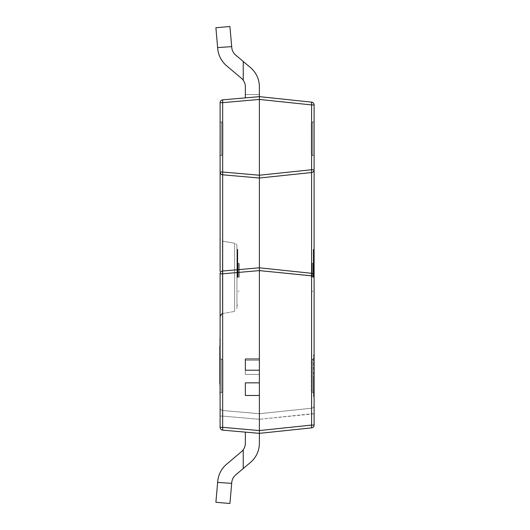 <?xml version="1.0" encoding="UTF-8"?>
<svg xmlns="http://www.w3.org/2000/svg" width="530" height="530" viewBox="0 0 530 530"><rect width="100%" height="100%" fill="white"/><g stroke="black" fill="none" stroke-linecap="round" stroke-linejoin="round"><path stroke-width="0.4" stroke-dasharray="2.65 1.99" d="M259.389 374.432L259.389 360.4L245.357 360.4L245.357 374.432L259.389 374.432L245.357 374.432L245.357 360.4L259.389 360.4L259.389 374.432M245.357 370.218L259.389 370.218L259.389 358.995L245.357 358.995L245.357 370.218M245.357 395.473L259.389 395.473L259.389 382.845L245.357 382.845L245.357 395.473M245.357 94.545L259.389 94.545L245.357 94.545L245.357 97.878L259.389 96.645L245.357 97.878L245.357 94.545M259.389 94.545L259.389 96.645L259.389 94.545M219.824 339.829L220.109 394.082M219.824 394.082L219.824 388.218M219.824 373.18L220.109 347.925L219.824 373.18M220.109 383.846L219.824 342.214L220.109 383.846M219.824 346.15L220.109 388.218M220.109 339.829L220.109 346.15M220.109 383.521L220.109 387.569L220.109 383.521M219.824 383.521L219.824 387.569L219.824 383.521M219.824 364.547L219.824 340.101L220.109 364.547M219.824 370.675L220.109 373.882L219.824 370.675M219.824 365.508L220.109 368.237L219.824 365.508M219.824 360.433L220.109 363.308L219.824 360.433M219.824 352.523L219.824 374.134L219.824 344.606L220.109 352.523M219.824 351.006L220.109 339.187L220.109 361.725L220.109 339.207L219.824 351.006M219.824 351.834L220.109 361.374C220.109 370.311 220.109 370.311 220.109 361.374C220.109 370.311 220.109 370.311 220.109 361.374L220.109 351.834M219.824 353.093L219.824 339.207L219.824 361.725L220.109 353.093M219.824 361.374L219.824 361.374C219.824 370.311 219.824 370.311 219.824 361.374C219.824 370.311 219.824 370.311 219.824 361.374M219.824 361.096L219.824 361.725L220.109 361.096M313.82 375.83L313.82 396.877L313.82 375.83M313.541 375.83L313.541 396.877L313.541 375.83M314.104 277.349L314.104 249.007L314.104 277.349M314.104 169.739L314.104 425.073A2.809 2.809 -96 0 1 311.594 427.869L311.594 425.073L314.104 425.073L311.594 425.073L311.594 427.869L259.389 433.354L222.666 430.141L222.666 427.346L220.109 427.346L220.109 273.811A2.809 2.809 85 0 1 222.666 271.015L222.666 273.811L220.109 273.811A2.809 2.809 0 0 1 222.666 271.015L259.389 267.809L311.594 273.294A2.809 2.809 0 0 1 314.104 276.084L311.594 276.084L311.594 273.294A2.809 2.809 0 0 1 314.104 276.084A2.809 2.809 0 0 0 311.594 273.294L311.594 169.739L314.104 169.739A2.809 2.809 -96 0 1 311.594 172.528L259.389 178.02L311.594 172.528A2.809 2.809 0 0 0 314.104 169.739L314.104 104.927L311.594 104.927L311.594 102.131A2.809 2.809 0 0 1 314.104 104.927M314.104 405.437L314.104 413.804L314.104 405.437A2.809 2.809 0 0 1 311.594 408.226L311.594 413.804L314.104 413.804L311.594 413.804L314.104 413.804L311.594 413.804L311.594 408.226A2.809 2.809 -96 0 0 314.104 405.437A2.809 2.809 0 0 1 311.594 408.226L311.594 413.804L311.594 408.226A2.809 2.809 0 0 0 314.104 405.437A2.809 2.809 180 0 1 311.594 408.226L311.594 413.804L314.104 413.804L311.594 413.804L311.594 408.226A2.809 2.809 0 0 0 314.104 405.437A2.809 2.809 0 0 1 311.594 408.226L311.594 413.804L311.594 408.226A2.809 2.809 0 0 0 314.104 405.437A2.809 2.809 180 0 1 311.594 408.226L311.594 413.804L314.104 413.804L311.594 413.804L311.594 408.226L259.389 413.711L311.594 408.226L259.389 413.711L259.389 419.29L259.389 413.711L311.594 408.226L259.389 413.711L259.389 430.565L259.389 413.711L259.389 430.565L259.389 413.711L259.389 419.29L259.389 413.711L259.389 419.29L259.389 413.711L259.389 419.29L259.389 413.711L311.594 408.226A2.809 2.809 0 0 0 314.104 405.437A2.809 2.809 180 0 1 311.594 408.226A2.809 2.809 0 0 0 314.104 405.437M314.104 138.734L314.104 121.9L314.104 138.734M314.104 375.83L314.104 396.877L314.104 375.83M313.263 277.349L313.263 249.57L313.263 277.349M311.859 277.349L311.859 263.596L311.859 277.349M314.104 396.877L313.541 396.877L313.541 354.789L313.82 396.877M311.296 391.266L311.296 360.4L311.296 391.266L312.7 392.67L312.7 358.995L312.7 392.67L314.104 392.67M311.296 154.17L311.296 123.305L311.296 154.17L311.296 123.305L311.296 154.17L312.7 155.568L312.7 121.9L311.296 123.305L312.7 121.9L312.7 155.568L312.7 121.9L312.7 155.568L311.296 154.17M314.104 155.568L312.7 155.568L314.104 155.568M314.104 121.9L312.7 121.9L314.104 121.9M314.104 425.073L311.594 425.073L311.594 427.869L311.594 425.073L314.104 425.073A2.809 2.809 -96 0 1 311.594 427.869L259.389 433.354L222.666 430.141A2.809 2.809 0 0 1 220.109 427.346L220.109 407.702L220.109 427.346L220.109 407.702L220.109 427.346L220.109 407.702L220.109 427.346L220.109 407.702L220.109 427.346L220.109 407.702L220.109 427.346L222.666 427.346L222.666 430.141A2.809 2.809 0 0 1 220.109 427.346L222.666 427.346L222.666 430.141L222.666 427.346L220.109 427.346L222.666 427.346L220.109 427.346L222.666 427.346L222.666 430.141L259.389 433.354L222.666 430.141L222.666 427.346L222.666 430.141L259.389 433.354L222.666 430.141A2.809 2.809 0 0 1 220.109 427.346L222.666 427.346L220.109 427.346L222.666 427.346L220.109 427.346L222.666 427.346L222.666 430.141A2.809 2.809 0 0 1 220.109 427.346A2.809 2.809 0 0 0 222.666 430.141L222.666 427.346L222.666 430.141L259.389 433.354L222.666 430.141L222.666 427.346L220.109 427.346A2.809 2.809 0 0 0 222.666 430.141L259.389 433.354L222.666 430.141L222.666 427.346L222.666 430.141L259.389 433.354L245.357 432.122L245.357 443.173L245.357 432.122L259.389 433.354L245.357 432.122L245.357 443.173A11.223 11.223 0 0 1 243.244 449.731A11.223 11.223 0 0 0 245.357 443.173L245.357 432.122L259.389 433.354L245.357 432.122L245.357 443.173A11.223 11.223 0 0 1 241.375 451.752L226.602 464.22A25.254 25.254 0 0 0 217.731 481.319L217.638 482.406L231.683 483.386L217.638 482.406L215.895 502.274L217.638 482.406L231.683 483.386L231.762 482.492A11.223 11.223 0 0 1 235.704 474.893L243.244 468.527L243.244 449.731A11.223 11.223 0 0 1 241.375 451.752L226.602 464.22A25.254 25.254 0 0 0 217.731 481.319L217.638 482.406L231.683 483.386L229.927 503.5L215.895 502.274L229.927 503.5L231.683 483.386L217.638 482.406L231.683 483.386L231.762 482.492A11.223 11.223 0 0 1 235.704 474.893L243.244 468.527L243.244 449.731A11.223 11.223 0 0 0 245.357 443.173L245.357 432.122L259.389 433.354L245.357 432.122L245.357 443.173A11.223 11.223 0 0 1 243.244 449.731L243.244 468.527L243.244 449.731A11.223 11.223 0 0 1 241.375 451.752L226.602 464.22A25.254 25.254 0 0 0 217.731 481.319L215.895 502.274L217.638 482.406L231.683 483.386L231.762 482.492A11.223 11.223 0 0 1 235.704 474.893L243.244 468.527L243.244 449.731A11.223 11.223 0 0 0 245.357 443.173L245.357 432.122L259.389 433.354L245.357 432.122L245.357 443.173A11.223 11.223 0 0 1 243.244 449.731L243.244 468.527L243.244 449.731A11.223 11.223 0 0 1 241.375 451.752L226.602 464.22A25.254 25.254 0 0 0 217.731 481.319L217.638 482.406L231.683 483.386L229.927 503.5L215.895 502.274L229.927 503.5L231.683 483.386L217.638 482.406L231.683 483.386L231.762 482.492A11.223 11.223 0 0 1 235.704 474.893L243.244 468.527L243.244 449.731A11.223 11.223 0 0 0 245.357 443.173L245.357 432.122L259.389 433.354L245.357 432.122L245.357 443.173A11.223 11.223 0 0 1 241.375 451.752L226.602 464.22A25.254 25.254 0 0 0 217.731 481.319L215.895 502.274L217.638 482.406L231.683 483.386L231.762 482.492A11.223 11.223 0 0 1 235.704 474.893L243.244 468.527L243.244 449.731A11.223 11.223 0 0 1 241.375 451.752L226.602 464.22A25.254 25.254 0 0 0 217.731 481.319L217.638 482.406L231.683 483.386L229.927 503.5L215.895 502.274L229.927 503.5L231.683 483.386L217.638 482.406L231.683 483.386L231.762 482.492A11.223 11.223 0 0 1 235.704 474.893L243.244 468.527L243.244 449.731A11.223 11.223 0 0 0 245.357 443.173L245.357 432.122L259.389 433.354L245.357 432.122L245.357 443.173A11.223 11.223 0 0 1 243.244 449.731L243.244 468.527L243.244 449.731A11.223 11.223 0 0 1 241.375 451.752L226.602 464.22A25.254 25.254 0 0 0 217.731 481.319L215.895 502.274L217.638 482.406L231.683 483.386L231.762 482.492A11.223 11.223 0 0 1 235.704 474.893L243.244 468.527L243.244 449.731A11.223 11.223 0 0 0 245.357 443.173L245.357 432.122L259.389 433.354L245.357 432.122L245.357 443.173A11.223 11.223 0 0 1 241.375 451.752L226.602 464.22A25.254 25.254 0 0 0 217.731 481.319L217.638 482.406L231.683 483.386L229.927 503.5L215.895 502.274L229.927 503.5L231.683 483.386L217.638 482.406L231.683 483.386L231.762 482.492A11.223 11.223 0 0 1 235.704 474.893L243.244 468.527L243.244 449.731A11.223 11.223 0 0 1 241.375 451.752L226.602 464.22A25.254 25.254 0 0 0 217.731 481.319L215.895 502.274L217.638 482.406L231.683 483.386L231.762 482.492A11.223 11.223 0 0 1 235.704 474.893L243.244 468.527L243.244 449.731A11.223 11.223 0 0 0 245.357 443.173L245.357 432.122L259.389 433.354L245.357 432.122L245.357 443.173A11.223 11.223 0 0 1 243.244 449.731L243.244 468.527L243.244 449.731A11.223 11.223 0 0 1 241.375 451.752L226.602 464.22A25.254 25.254 0 0 0 217.731 481.319L217.638 482.406L231.683 483.386L229.927 503.5L215.895 502.274L229.927 503.5L231.683 483.386L217.638 482.406L231.683 483.386L231.762 482.492A11.223 11.223 0 0 1 235.704 474.893L243.244 468.527L243.244 449.731A11.223 11.223 0 0 0 245.357 443.173L245.357 432.122L259.389 433.354L245.357 432.122L245.357 443.173A11.223 11.223 0 0 1 241.375 451.752L226.602 464.22A25.254 25.254 0 0 0 217.731 481.319L215.895 502.274L217.638 482.406L231.683 483.386L231.762 482.492A11.223 11.223 0 0 1 235.704 474.893L243.244 468.527L243.244 449.731A11.223 11.223 0 0 1 241.375 451.752L226.602 464.22A25.254 25.254 0 0 0 217.731 481.319L217.638 482.406L231.683 483.386L229.927 503.5L215.895 502.274L229.927 503.5L231.683 483.386L217.638 482.406L231.683 483.386L231.762 482.492A11.223 11.223 0 0 1 235.704 474.893L243.244 468.527L243.244 449.731A11.223 11.223 0 0 0 245.357 443.173L245.357 432.122L259.389 433.354L245.357 432.122L245.357 443.173A11.223 11.223 0 0 1 243.244 449.731L243.244 468.527L243.244 449.731A11.223 11.223 0 0 1 241.375 451.752L226.602 464.22A25.254 25.254 0 0 0 217.731 481.319L215.895 502.274L217.638 482.406L231.683 483.386L231.762 482.492A11.223 11.223 0 0 1 235.704 474.893L243.244 468.527L243.244 449.731A11.223 11.223 0 0 0 245.357 443.173L245.357 432.122L259.389 433.354L245.357 432.122L245.357 443.173A11.223 11.223 0 0 1 241.375 451.752L226.602 464.22A25.254 25.254 0 0 0 217.731 481.319L217.638 482.406L231.683 483.386L229.927 503.5L215.895 502.274L229.927 503.5L231.683 483.386L217.638 482.406L231.683 483.386L231.762 482.492A11.223 11.223 0 0 1 235.704 474.893L243.244 468.527L243.244 449.731A11.223 11.223 0 0 1 241.375 451.752L226.602 464.22A25.254 25.254 0 0 0 217.731 481.319L215.895 502.274L217.638 482.406L231.683 483.386L231.762 482.492A11.223 11.223 0 0 1 235.704 474.893L243.244 468.527L243.244 449.731A11.223 11.223 0 0 0 245.357 443.173L245.357 432.122L259.389 433.354L245.357 432.122L245.357 443.173A11.223 11.223 0 0 1 243.244 449.731L243.244 468.527L243.244 449.731A11.223 11.223 0 0 1 241.375 451.752L226.602 464.22A25.254 25.254 0 0 0 217.731 481.319L217.638 482.406L231.683 483.386L229.927 503.5L215.895 502.274L229.927 503.5L231.683 483.386L217.638 482.406L231.683 483.386L231.762 482.492A11.223 11.223 0 0 1 235.704 474.893L243.244 468.527L243.244 449.731A11.223 11.223 0 0 0 245.357 443.173L245.357 432.122L259.389 433.354L245.357 432.122L245.357 443.173A11.223 11.223 0 0 1 241.375 451.752A11.223 11.223 0 0 0 243.244 449.731L243.244 468.527L243.244 449.731A11.223 11.223 0 0 0 245.357 443.173L245.357 432.122L259.389 433.354L245.357 432.122L259.389 433.354L311.594 427.869L311.594 425.073L314.104 425.073A2.809 2.809 -96 0 1 311.594 427.869L311.594 425.073L311.594 427.869L259.389 433.354L311.594 427.869L311.594 425.073L311.594 427.869L311.594 425.073L314.104 425.073L311.594 425.073L314.104 425.073L311.594 425.073L311.594 427.869L259.389 433.354L311.594 427.869L311.594 425.073L314.104 425.073A2.809 2.809 0 0 1 311.594 427.869A2.809 2.809 0 0 0 314.104 425.073L311.594 425.073L311.594 427.869A2.809 2.809 84 0 0 314.104 425.073L311.594 425.073L314.104 425.073A2.809 2.809 -96 0 1 311.594 427.869M311.594 172.528L259.389 178.02L222.666 174.807A2.809 2.809 0 0 1 220.109 172.011L222.666 172.011L222.666 174.807A2.809 2.809 0 0 1 220.109 172.011L220.109 102.654A2.809 2.809 0 0 1 222.666 99.859L259.389 96.645L245.357 97.878L245.357 86.827A11.223 11.223 0 0 0 241.375 78.248L226.602 65.78A25.254 25.254 0 0 1 217.731 48.681L217.638 47.594L231.683 46.613L231.762 47.508A11.223 11.223 0 0 0 235.704 55.107L243.244 61.473L243.244 80.268A11.223 11.223 0 0 0 241.375 78.248L226.602 65.78A25.254 25.254 0 0 1 217.731 48.681L215.895 27.726L229.927 26.5L231.683 46.613L217.638 47.594L231.683 46.613L231.762 47.508A11.223 11.223 0 0 0 235.704 55.107L243.244 61.473L243.244 80.268A11.223 11.223 0 0 1 245.357 86.827L245.357 97.878L245.357 86.827A11.223 11.223 0 0 0 241.375 78.248L226.602 65.78A25.254 25.254 0 0 1 217.731 48.681L217.638 47.594L231.683 46.613L231.762 47.508A11.223 11.223 0 0 0 235.704 55.107L243.244 61.473L243.244 80.268L243.244 61.473L250.425 67.529A25.254 25.254 0 0 1 259.389 86.827L259.389 96.645L245.357 97.878L245.357 86.827A11.223 11.223 0 0 0 241.375 78.248L226.602 65.78A25.254 25.254 0 0 1 217.731 48.681L215.895 27.726L229.927 26.5L231.683 46.613L217.638 47.594L231.683 46.613L231.762 47.508A11.223 11.223 0 0 0 235.704 55.107L243.244 61.473L243.244 80.268A11.223 11.223 0 0 0 241.375 78.248L226.602 65.78A25.254 25.254 0 0 1 217.731 48.681L215.895 27.726L229.927 26.5L231.762 47.508A11.223 11.223 0 0 0 235.704 55.107L243.244 61.473L243.244 80.268A11.223 11.223 0 0 0 241.375 78.248L226.602 65.78A25.254 25.254 0 0 1 217.731 48.681L217.638 47.594L231.683 46.613L217.638 47.594L231.683 46.613L231.762 47.508A11.223 11.223 0 0 0 235.704 55.107L250.425 67.529A25.254 25.254 0 0 1 259.389 86.827L259.389 96.645L245.357 97.878L259.389 96.645L311.594 102.131M314.104 413.804L311.594 413.804L311.594 425.073L259.389 430.565L259.389 413.711L259.389 430.559L259.389 413.711L222.666 410.498A2.809 2.809 -42.5 0 1 220.109 407.702L220.109 416.09L220.109 407.702A2.809 2.809 0 0 0 222.666 410.498L222.666 416.09L220.109 416.09L222.666 416.09L220.109 416.09L222.666 416.09L220.109 416.09L222.666 416.09L222.666 410.498A2.809 2.809 0 0 1 220.109 407.702A2.809 2.809 0 0 0 222.666 410.498L222.666 416.09L220.109 416.09L222.666 416.09L222.666 410.498A2.809 2.809 -132.5 0 1 220.109 407.702A2.809 2.809 0 0 0 222.666 410.498L222.666 416.09L222.666 410.498A2.809 2.809 0 0 1 220.109 407.702A2.809 2.809 0 0 0 222.666 410.498L222.666 416.09L220.109 416.09L222.666 416.09L222.666 410.498A2.809 2.809 -42.5 0 1 220.109 407.702A2.809 2.809 0 0 0 222.666 410.498L222.666 416.09L222.666 410.498A2.809 2.809 0 0 1 220.109 407.702A2.809 2.809 0 0 0 222.666 410.498L222.666 416.09L220.109 416.09L222.666 416.09L222.666 410.498L259.389 413.711L259.389 430.559L259.389 413.711L222.666 410.498L259.389 413.711L259.389 419.303L259.389 413.711L222.666 410.498L259.389 413.711L222.666 410.498L259.389 413.711L259.389 430.559L259.389 413.711L222.666 410.498L259.389 413.711L259.389 430.559L259.389 413.711L222.666 410.498L259.389 413.711L259.389 430.559L311.594 425.073L259.389 430.565L311.594 425.073L311.594 413.804L311.594 425.073L259.389 430.565L311.594 425.073L259.389 430.565L311.594 425.073L311.594 413.804L311.594 425.073L259.389 430.565L311.594 425.073L259.389 430.565L311.594 425.073L311.594 276.084L259.389 270.598L259.389 430.565L311.594 425.073L311.594 413.804L311.594 425.073L311.594 413.804L311.594 425.073L311.594 413.804L311.594 425.073L311.594 413.804L259.389 419.29L314.104 413.804M259.389 267.809L311.594 273.294L259.389 267.809L222.666 271.015L259.389 267.809L259.389 178.02L259.389 267.809M222.666 99.859L222.666 102.654L259.389 99.441L259.389 175.225L311.594 169.739L311.594 104.927L259.389 99.435L259.389 175.225L222.666 172.011L222.666 102.654L220.109 102.654M217.638 482.406L231.683 483.386L217.638 482.406L231.683 483.386L229.927 503.5L231.683 483.386L217.638 482.406L231.683 483.386L217.638 482.406L231.683 483.386L229.927 503.5L215.895 502.274L229.927 503.5L231.683 483.386L217.638 482.406L231.683 483.386L229.927 503.5L215.895 502.274L229.927 503.5L231.683 483.386L217.638 482.406L231.683 483.386L217.638 482.406L231.683 483.386L229.927 503.5L215.895 502.274L217.638 482.406L215.895 502.274L229.927 503.5L231.683 483.386L217.638 482.406L231.683 483.386L229.927 503.5L215.895 502.274L217.731 481.319L217.638 482.406L231.683 483.386L217.638 482.406L215.895 502.274L229.927 503.5L215.895 502.274L217.731 481.319L217.638 482.406L231.683 483.386L229.927 503.5L231.683 483.386L217.638 482.406L215.895 502.274L229.927 503.5L215.895 502.274L217.731 481.319L217.638 482.406L231.683 483.386L217.638 482.406L215.895 502.274L217.731 481.319L217.638 482.406L231.683 483.386L217.638 482.406L231.683 483.386L229.927 503.5L215.895 502.274L217.731 481.319L215.895 502.274L229.927 503.5L231.683 483.386L217.638 482.406L231.683 483.386L229.927 503.5L215.895 502.274L217.731 481.319L217.638 482.406L231.683 483.386L217.638 482.406L215.895 502.274L217.731 481.319A25.254 25.254 0 0 1 226.602 464.22A25.254 25.254 0 0 0 217.731 481.319A25.254 25.254 0 0 1 226.602 464.22A25.254 25.254 0 0 0 217.731 481.319A25.254 25.254 0 0 1 226.602 464.22A25.254 25.254 0 0 0 217.731 481.319A25.254 25.254 0 0 1 226.602 464.22A25.254 25.254 0 0 0 217.731 481.319A25.254 25.254 0 0 1 226.602 464.22A25.254 25.254 0 0 0 217.731 481.319A25.254 25.254 0 0 1 226.602 464.22A25.254 25.254 0 0 0 217.731 481.319A25.254 25.254 0 0 1 226.602 464.22A25.254 25.254 0 0 0 217.731 481.319L217.638 482.406L231.683 483.386L231.762 482.492A11.223 11.223 0 0 1 235.704 474.893L250.425 462.471A25.254 25.254 0 0 0 259.389 443.173L259.389 433.354L259.389 443.173A25.254 25.254 0 0 1 250.425 462.471A25.254 25.254 0 0 0 259.389 443.173A25.254 25.254 0 0 1 250.425 462.471A25.254 25.254 0 0 0 259.389 443.173A25.254 25.254 0 0 1 250.425 462.471A25.254 25.254 0 0 0 259.389 443.173A25.254 25.254 0 0 1 250.425 462.471A25.254 25.254 0 0 0 259.389 443.173A25.254 25.254 0 0 1 250.425 462.471A25.254 25.254 0 0 0 259.389 443.173A25.254 25.254 0 0 1 250.425 462.471A25.254 25.254 0 0 0 259.389 443.173A25.254 25.254 0 0 1 250.425 462.471A25.254 25.254 0 0 0 259.389 443.173A25.254 25.254 0 0 1 250.425 462.471A25.254 25.254 0 0 0 259.389 443.173A25.254 25.254 0 0 1 250.425 462.471A25.254 25.254 0 0 0 259.389 443.173A25.254 25.254 0 0 1 250.425 462.471A25.254 25.254 0 0 0 259.389 443.173A25.254 25.254 0 0 1 250.425 462.471A25.254 25.254 0 0 0 259.389 443.173A25.254 25.254 0 0 1 250.425 462.471A25.254 25.254 0 0 0 259.389 443.173A25.254 25.254 0 0 1 250.425 462.471A25.254 25.254 0 0 0 259.389 443.173A25.254 25.254 0 0 1 250.425 462.471A25.254 25.254 0 0 0 259.389 443.173L259.389 433.354L259.389 443.173A25.254 25.254 0 0 1 250.425 462.471L243.244 468.527L243.244 449.731A11.223 11.223 0 0 1 241.375 451.752A11.223 11.223 0 0 0 245.357 443.173A11.223 11.223 0 0 1 243.244 449.731L243.244 468.527L243.244 449.731A11.223 11.223 0 0 1 241.375 451.752A11.223 11.223 0 0 0 245.357 443.173L245.357 432.122L245.357 443.173A11.223 11.223 0 0 1 243.244 449.731L243.244 468.527L243.244 449.731A11.223 11.223 0 0 1 241.375 451.752M236.943 277.349L236.943 249.007L236.943 277.349M236.943 246.033L236.943 308.659L236.943 246.033A2.809 2.809 0 0 0 234.624 243.263L234.624 311.428L234.624 243.263L222.421 241.11L234.624 243.263L222.421 241.11L222.428 313.575L222.428 241.117A2.809 2.809 0 0 1 220.109 238.354L220.109 316.337L220.109 238.354M237.785 277.349L237.785 249.57L237.785 277.349M239.189 277.349L239.189 263.596L239.189 277.349M220.109 271.32L220.109 174.502M220.109 375.83L220.109 392.67L220.109 375.83M220.109 138.734L220.109 155.568L220.109 138.734M222.911 360.4L222.911 391.266L222.911 360.4L222.911 391.266L222.911 360.4L221.507 358.995L222.911 360.4M220.109 358.995L221.507 358.995L221.507 392.67L221.507 358.995L221.507 392.67L221.507 358.995L220.109 358.995M222.911 154.17L222.911 123.305L222.911 154.17L222.911 123.305L222.911 154.17L221.507 155.568L222.911 154.17M220.109 155.568L221.507 155.568L221.507 121.9L221.507 155.568L221.507 121.9L221.507 155.568L220.109 155.568M222.666 430.141A2.809 2.809 0 0 1 220.109 427.346M259.389 270.598L259.389 430.559L222.666 427.346L259.389 430.559L222.666 427.346L259.389 430.559L222.666 427.346L222.666 416.09L222.666 427.346L259.389 430.559L222.666 427.346L259.389 430.559L222.666 427.346L222.666 416.09L222.666 427.346L259.389 430.559L222.666 427.346L259.389 430.559L222.666 427.346L222.666 273.811L259.389 270.598M222.666 174.807L259.389 178.02L222.666 174.807L222.666 271.015M231.683 483.386L231.762 482.492A11.223 11.223 0 0 1 235.704 474.893L243.244 468.527L243.244 449.731L243.244 468.527L243.244 449.731L243.244 468.527L243.244 449.731L243.244 468.527L243.244 449.731L243.244 468.527L243.244 449.731L243.244 468.527L243.244 449.731L243.244 468.527L243.244 449.731L243.244 468.527L235.704 474.893L243.244 468.527M231.762 482.492A11.223 11.223 0 0 1 235.704 474.893A11.223 11.223 0 0 0 231.762 482.492A11.223 11.223 0 0 1 235.704 474.893A11.223 11.223 0 0 0 231.762 482.492A11.223 11.223 0 0 1 235.704 474.893A11.223 11.223 0 0 0 231.762 482.492M226.602 65.78A25.254 25.254 0 0 1 217.731 48.681A25.254 25.254 0 0 0 226.602 65.78A25.254 25.254 0 0 1 217.731 48.681A25.254 25.254 0 0 0 226.602 65.78A25.254 25.254 0 0 1 217.731 48.681L217.638 47.594L231.683 46.613L231.762 47.508A11.223 11.223 0 0 0 235.704 55.107L243.244 61.473L243.244 80.268A11.223 11.223 0 0 0 241.375 78.248L226.602 65.78A25.254 25.254 0 0 1 217.731 48.681L217.638 47.594L231.683 46.613L217.638 47.594L215.895 27.726L229.927 26.5L231.762 47.508A11.223 11.223 0 0 0 235.704 55.107L243.244 61.473L243.244 80.268A11.223 11.223 0 0 1 245.357 86.827L245.357 97.878L245.357 86.827L245.357 97.878L259.389 96.645L245.357 97.878L259.389 96.645L245.357 97.878L259.389 96.645L245.357 97.878L259.389 96.645L245.357 97.878L259.389 96.645L259.389 86.827L259.389 96.645L259.389 86.827L259.389 96.645L259.389 86.827L259.389 96.645L259.389 86.827L259.389 96.645L259.389 86.827L259.389 96.645L245.357 97.878L245.357 86.827A11.223 11.223 0 0 0 243.244 80.268L243.244 61.473L243.244 80.268L243.244 61.473L243.244 80.268L243.244 61.473L250.425 67.529A25.254 25.254 0 0 1 259.389 86.827L259.389 96.645M250.425 67.529A25.254 25.254 0 0 1 259.389 86.827A25.254 25.254 0 0 0 250.425 67.529A25.254 25.254 0 0 1 259.389 86.827A25.254 25.254 0 0 0 250.425 67.529A25.254 25.254 0 0 1 259.389 86.827A25.254 25.254 0 0 0 250.425 67.529A25.254 25.254 0 0 1 259.389 86.827A25.254 25.254 0 0 0 250.425 67.529A25.254 25.254 0 0 1 259.389 86.827A25.254 25.254 0 0 0 250.425 67.529L243.244 61.473L243.244 80.268A11.223 11.223 0 0 1 245.357 86.827L245.357 97.878L245.357 86.827A11.223 11.223 0 0 0 243.244 80.268L243.244 61.473L243.244 80.268A11.223 11.223 0 0 1 245.357 86.827L245.357 97.878L245.357 86.827A11.223 11.223 0 0 0 243.244 80.268L243.244 61.473L250.425 67.529L243.244 61.473L243.244 80.268A11.223 11.223 0 0 1 245.357 86.827A11.223 11.223 0 0 0 243.244 80.268L243.244 61.473L250.425 67.529M217.638 47.594L231.683 46.613L217.638 47.594L215.895 27.726L229.927 26.5L231.683 46.613L217.638 47.594L215.895 27.726L229.927 26.5L231.683 46.613L217.638 47.594L215.895 27.726L229.927 26.5L231.683 46.613L217.638 47.594L215.895 27.726L229.927 26.5L231.683 46.613L217.638 47.594L231.683 46.613L217.638 47.594L215.895 27.726L229.927 26.5L231.683 46.613L217.638 47.594L215.895 27.726L229.927 26.5L231.683 46.613L217.638 47.594L217.731 48.681L215.895 27.726L229.927 26.5L231.762 47.508L231.683 46.613L217.638 47.594L231.683 46.613L231.762 47.508L231.683 46.613L217.638 47.594L215.895 27.726L229.927 26.5L231.683 46.613L217.638 47.594L231.683 46.613L231.762 47.508M235.704 55.107L243.244 61.473M215.895 27.726L229.927 26.5L231.683 46.613M313.82 277.349L313.82 249.285L313.82 277.349M313.541 277.349L313.541 249.285L313.541 277.349M312.978 277.349L312.978 263.317L312.978 277.349M312.137 277.349L312.137 263.317L312.137 277.349M237.221 277.349L237.221 249.285L237.221 277.349M237.5 277.349L237.5 249.285L237.5 277.349M238.063 277.349L238.063 263.317L238.063 277.349M238.904 277.349L238.904 263.317L238.904 277.349M259.389 419.303L222.666 416.09L259.389 419.303M312.978 263.317L311.859 263.596L312.978 263.317M312.978 291.374L311.859 291.096L312.978 291.374M314.104 358.995L312.7 358.995L311.296 360.4M237.221 305.406L237.785 305.121L237.221 305.406M237.221 249.285L237.785 249.57L237.221 249.285M238.063 291.374L239.189 291.096L238.063 291.374M238.063 263.317L239.189 263.596L238.063 263.317M222.421 313.581L234.624 311.428L222.421 313.581M224.667 241.508L227.582 242.024L224.667 241.508M221.507 392.67L222.911 391.266L221.507 392.67L220.109 392.67L221.507 392.67M221.507 121.9L222.911 123.305L221.507 121.9L220.109 121.9L221.507 121.9"/><path stroke-width="0.79" d="M259.389 358.995L259.389 370.218L245.357 370.218L245.357 358.995L259.389 358.995M259.389 382.845L259.389 395.473L245.357 395.473L245.357 382.845L259.389 382.845M243.244 61.473L250.425 67.529L243.244 61.473L250.425 67.529L243.244 61.473L250.425 67.529L243.244 61.473L243.244 80.268A11.223 11.223 0 0 1 245.357 86.827L245.357 97.878L245.357 86.827A11.223 11.223 0 0 0 241.375 78.248L226.602 65.78A25.254 25.254 0 0 1 217.731 48.681L215.895 27.726L229.927 26.5L231.762 47.508A11.223 11.223 0 0 0 235.704 55.107L250.425 67.529A25.254 25.254 0 0 1 259.389 86.827L259.389 99.435L259.389 96.645L222.666 99.859A2.809 2.809 0 0 0 220.109 102.654L220.109 271.32M220.109 383.846L220.109 346.15M219.824 383.846L219.824 346.15M220.109 339.829L219.824 339.187L220.109 339.829M241.375 451.752L226.602 464.22L241.375 451.752A11.223 11.223 0 0 0 243.244 449.731A11.223 11.223 0 0 1 241.375 451.752A11.223 11.223 0 0 0 243.244 449.731A11.223 11.223 0 0 1 241.375 451.752A11.223 11.223 0 0 0 243.244 449.731A11.223 11.223 0 0 1 241.375 451.752A11.223 11.223 0 0 0 243.244 449.731A11.223 11.223 0 0 1 241.375 451.752L226.602 464.22A25.254 25.254 0 0 0 217.731 481.319L217.638 482.406L231.683 483.386L231.762 482.492A11.223 11.223 0 0 1 235.704 474.893L243.244 468.527L243.244 449.731A11.223 11.223 0 0 0 245.357 443.173L245.357 432.122L245.357 443.173A11.223 11.223 0 0 1 241.375 451.752L226.602 464.22A25.254 25.254 0 0 0 217.731 481.319L215.895 502.274L229.927 503.5L231.762 482.492A11.223 11.223 0 0 1 235.704 474.893L250.425 462.471A25.254 25.254 0 0 0 259.389 443.173L259.389 430.565L259.389 433.354L259.389 430.565L259.389 433.354L259.389 430.565L259.389 433.354L259.389 430.565L259.389 433.354L259.389 430.565L259.389 433.354L259.389 430.565L259.389 433.354L259.389 430.565L259.389 433.354L311.594 427.869A2.809 2.809 0 0 0 314.104 425.073L314.104 104.927A2.809 2.809 96 0 0 311.594 102.131L311.594 104.927L314.104 104.927M259.389 270.598L222.666 273.811L222.666 427.346L220.109 427.346A2.809 2.809 95 0 0 222.666 430.141L222.666 427.346L259.389 430.559L259.389 267.809L222.666 271.015A2.809 2.809 0 0 0 220.109 273.811L222.666 273.811L222.666 271.015A2.809 2.809 0 0 0 220.109 273.811L220.109 427.346A2.809 2.809 -85 0 0 222.666 430.141L259.389 433.354L259.389 175.225L259.389 178.02L311.594 172.528A2.809 2.809 0 0 0 314.104 169.739L311.594 169.739L311.594 273.294L259.389 267.809L259.389 270.598L314.104 276.084A2.809 2.809 0 0 0 311.594 273.294L311.594 425.073L259.389 430.565L259.389 433.354L259.389 430.559L259.389 433.354L311.594 427.869A2.809 2.809 0 0 0 314.104 425.073L311.594 425.073L311.594 427.869A2.809 2.809 0 0 0 314.104 425.073A2.809 2.809 0 0 1 311.594 427.869A2.809 2.809 0 0 0 314.104 425.073A2.809 2.809 0 0 1 311.594 427.869A2.809 2.809 0 0 0 314.104 425.073M243.244 468.527L250.425 462.471A25.254 25.254 0 0 0 259.389 443.173L259.389 433.354L311.594 427.869M311.594 102.131L259.389 96.645L259.389 99.395M311.594 273.294A2.809 2.809 0 0 1 314.104 276.084M311.594 172.528A2.809 2.809 0 0 0 314.104 169.739A2.809 2.809 0 0 1 311.594 172.528M220.109 174.502L220.109 172.011A2.809 2.809 0 0 0 222.666 174.807L259.389 178.02L259.389 96.645M259.389 433.354L259.389 430.605L259.389 433.354M220.109 427.346A2.809 2.809 0 0 0 222.666 430.141A2.809 2.809 0 0 1 220.109 427.346A2.809 2.809 0 0 0 222.666 430.141A2.809 2.809 0 0 1 220.109 427.346A2.809 2.809 0 0 0 222.666 430.141M220.109 102.654L222.666 102.654L222.666 172.011L220.109 172.011A2.809 2.809 0 0 0 222.666 174.807L222.666 172.011L259.389 175.225L259.389 99.441L311.594 104.927L311.594 169.739L259.389 175.225L259.389 270.552M259.389 99.441L222.666 102.654L222.666 99.859M231.762 482.492A11.223 11.223 0 0 1 235.704 474.893A11.223 11.223 0 0 0 231.762 482.492A11.223 11.223 0 0 1 235.704 474.893A11.223 11.223 0 0 0 231.762 482.492A11.223 11.223 0 0 1 235.704 474.893A11.223 11.223 0 0 0 231.762 482.492M217.638 482.406L215.895 502.274L229.927 503.5L231.683 483.386M226.602 65.78L241.375 78.248A11.223 11.223 0 0 1 243.244 80.268A11.223 11.223 0 0 0 241.375 78.248A11.223 11.223 0 0 1 243.244 80.268A11.223 11.223 0 0 0 241.375 78.248A11.223 11.223 0 0 1 243.244 80.268A11.223 11.223 0 0 0 241.375 78.248L226.602 65.78A25.254 25.254 0 0 1 217.731 48.681L217.638 47.594L231.683 46.613M231.762 47.508A11.223 11.223 0 0 0 235.704 55.107A11.223 11.223 0 0 1 231.762 47.508A11.223 11.223 0 0 0 235.704 55.107A11.223 11.223 0 0 1 231.762 47.508A11.223 11.223 0 0 0 235.704 55.107M217.638 47.594L215.895 27.726M220.109 172.011A2.809 2.809 0 0 0 222.666 174.807L222.666 271.015M220.109 316.337L221.997 313.687"/></g></svg>
